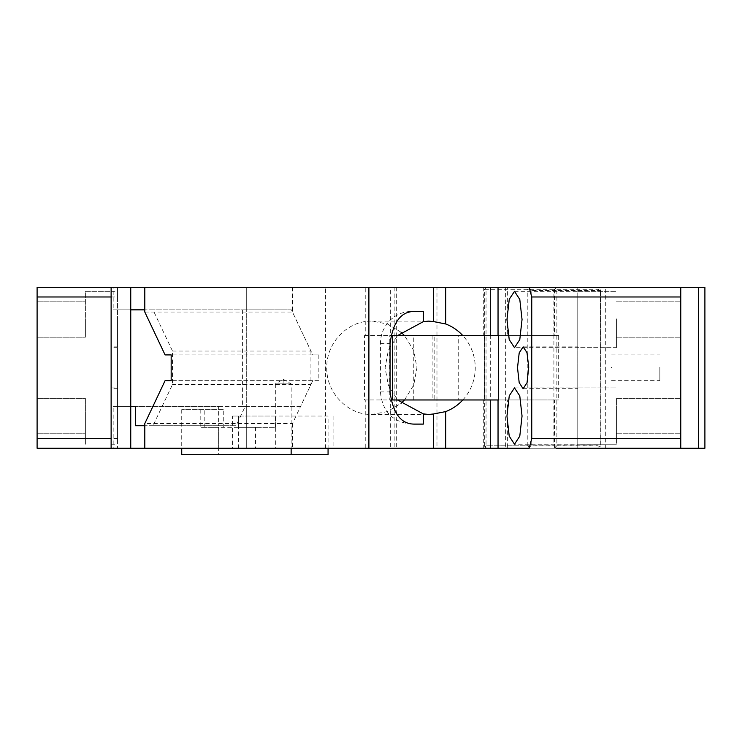 <?xml version="1.0" encoding="UTF-8"?>
<svg xmlns="http://www.w3.org/2000/svg" width="742" height="742" viewBox="0 0 742 742"><rect width="100%" height="100%" fill="white"/><g stroke="black" fill="none" stroke-linecap="round" stroke-linejoin="round"><path stroke-width="0.56" stroke-dasharray="3.71 2.78" d="M558.68 335.597L458.723 335.597L458.723 399.966L558.68 399.966L558.68 335.597L490.295 335.597L507.37 335.597L507.37 287.321L498.04 287.321L507.37 287.321M558.68 399.966L490.295 399.966L490.295 335.597L390.839 335.597M498.457 335.597L507.37 335.597M529.167 287.321L605.314 287.321L605.314 448.242L529.167 448.242M390.839 399.966L389.262 399.966L389.262 335.597M389.262 399.966L498.457 399.966M680.766 438.587L680.766 287.321L577.777 287.321L577.777 448.242L577.777 438.587L680.766 438.587L680.766 296.976L577.777 296.976L577.777 287.321L436.973 287.321L436.973 448.242L365.769 448.242L365.769 399.966L434.153 399.966L434.153 335.597L365.769 335.597L365.769 287.321L390.338 287.321L390.338 335.597L458.723 335.597M365.769 448.242L390.338 448.242L390.338 399.966L458.723 399.966M390.338 448.242L505.358 448.242L505.358 287.321L390.338 287.321M505.358 448.242L556.222 448.242L553.894 445.821L484.341 445.821L485.194 447.036L486.047 445.821L527.237 445.821L529.973 447.036L527.859 448.242L597.412 448.242L600.157 447.036L598.043 445.821L556.852 445.821L556.852 289.742L555.368 288.527L556.222 287.321L505.358 287.321M680.766 416.058C680.766 438.893 680.766 438.893 680.766 416.058C680.766 438.893 680.766 438.893 680.766 416.058C680.766 393.223 680.766 393.223 680.766 416.058C680.766 393.223 680.766 393.223 680.766 416.058C680.766 438.893 680.766 438.893 680.766 416.058C680.766 438.893 680.766 438.893 680.766 416.058L680.766 415.409M680.766 367.142L680.766 367.782C680.766 394.772 680.766 394.772 680.766 367.782C680.766 394.772 680.766 394.772 680.766 367.782L680.766 367.142M680.766 319.505C680.766 342.34 680.766 342.34 680.766 319.505C680.766 342.34 680.766 342.34 680.766 319.505C680.766 296.67 680.766 296.67 680.766 319.505C680.766 296.67 680.766 296.67 680.766 319.505C680.766 342.34 680.766 342.34 680.766 319.505C680.766 342.34 680.766 342.34 680.766 319.505L680.766 318.865M680.766 448.242L680.766 287.321L698.463 287.321L698.463 448.242L577.777 448.242L577.777 287.321M680.766 296.976L680.766 287.321M680.766 367.782C680.766 394.772 680.766 394.772 680.766 367.782C680.766 394.772 680.766 394.772 680.766 367.782M577.777 367.782C577.777 394.772 577.777 394.772 577.777 367.782C577.777 394.772 577.777 394.772 577.777 367.782L577.777 367.142M577.777 442.501L577.777 389.606L577.777 444.217L616.398 444.217L514.503 444.217M514.503 387.899L616.398 387.899L577.777 387.899L577.777 389.606M577.777 345.957L577.777 293.062L577.777 347.664L616.398 347.664L616.398 319.505L616.398 347.664L514.503 347.664M514.503 291.346L616.398 291.346L577.777 291.346L577.777 293.062M436.973 448.242L577.777 448.242M365.769 287.321L436.973 287.321M390.338 399.966L490.295 399.966M490.295 335.597L390.338 335.597M365.769 335.597L364.517 335.597L364.517 399.966L434.153 399.966M365.769 399.966L364.517 399.966M507.37 448.242L498.04 448.242L507.37 448.242L507.37 399.966M616.398 416.058C616.398 452.388 616.398 452.388 616.398 416.058C616.398 452.388 616.398 452.388 616.398 416.058L616.398 415.409L616.398 416.058C616.398 393.223 616.398 393.223 616.398 416.058C616.398 393.223 616.398 393.223 616.398 416.058C616.398 438.893 616.398 438.893 616.398 416.058C616.398 438.893 616.398 438.893 616.398 416.058L616.398 433.755L616.398 416.058C616.398 452.388 616.398 452.388 616.398 416.058C616.398 452.388 616.398 452.388 616.398 416.058L616.398 415.733M616.398 318.865L616.398 319.505C616.398 342.34 616.398 342.34 616.398 319.505C616.398 342.34 616.398 342.34 616.398 319.505L616.398 318.865M577.777 438.587L577.777 296.976M616.398 319.505C616.398 342.34 616.398 342.34 616.398 319.505C616.398 342.34 616.398 342.34 616.398 319.505C616.398 355.835 616.398 355.835 616.398 319.505C616.398 355.835 616.398 355.835 616.398 319.505L616.398 319.181M364.517 335.597L434.153 335.597M432.901 335.597L432.901 399.966M698.463 287.321L704.9 287.321L704.9 448.242L698.463 448.242M659.842 367.142L659.842 367.782C659.842 384.393 659.842 384.393 659.842 367.782C659.842 384.393 659.842 384.393 659.842 367.782L659.842 367.142L659.842 367.782M611.566 367.782L611.566 367.142M401.014 332.193L387.389 323.976L371.863 321.119C348.221 320.507 326.86 342.043 326.805 366.52C325.488 391.897 347.33 415.13 371.863 414.444L387.389 411.587L401.014 403.37M404.501 399.966L413.711 385.117L416.939 367.782L413.711 350.447L404.501 335.597M371.863 321.119L428.635 321.119M462.813 399.966A46.663 45.077 90 0 0 462.813 335.597M371.863 414.444L428.635 414.444M411.522 311.464L414.175 311.464L411.522 311.464A32.184 31.09 90 0 0 380.433 343.648L380.433 391.915C382.269 411.467 392.639 422.189 411.522 424.099L423.32 424.099M397.526 335.597L388.316 350.447L385.098 367.782L388.316 385.117L397.526 399.966M556.852 289.742L598.043 289.742L600.157 288.527L597.412 287.321L486.669 287.321L485.194 288.527L486.047 289.742L486.047 445.821M555.368 447.036L556.852 445.821M485.194 447.036L486.669 448.242L554.515 448.242L325.469 448.242L325.469 287.321L144.811 287.321L246.288 287.321L246.288 309.85L144.811 309.85L153 309.85L172.496 351.059L172.496 384.504L153 425.713L236.067 425.713L245.203 406.403L300.584 406.403L310.935 384.504L172.496 384.504M527.859 448.242L486.669 448.242M527.237 445.821L527.237 289.742L486.047 289.742M527.237 289.742L529.973 288.527L527.859 287.321M555.368 288.527L553.894 289.742L553.894 335.597L554.515 335.597L554.515 287.321L486.669 287.321M529.973 447.036L531.179 445.024L600.315 445.024L600.426 289.705L600.157 447.036M531.179 445.024L531.179 290.539L600.315 290.539L600.157 288.527M531.179 290.539L529.973 288.527M413.767 399.966L413.767 335.597L484.572 335.597L484.572 399.966L413.767 399.966L484.341 399.966L484.341 335.597L553.894 335.597L553.894 445.821M484.341 445.821L484.341 399.966L554.515 399.966L484.572 399.966M413.767 335.597L484.341 335.597L484.341 289.742L553.894 289.742M554.515 335.597L484.572 335.597M144.811 312.039L292.487 312.039L312.762 354.908L318.847 354.908L318.847 380.655L312.762 380.655L292.487 423.524L144.811 423.524M312.762 380.655L165.086 380.655M318.847 380.655L171.17 380.655M318.847 354.908L171.17 354.908M312.762 354.908L165.086 354.908M485.194 288.527L484.341 289.742M554.515 287.321L325.469 287.321M292.487 287.321L292.487 312.039M292.487 423.524L292.487 448.242L325.469 448.242M172.496 351.059L310.935 351.059L291.448 309.85L242.393 309.85L246.288 309.85L246.288 406.403L242.393 406.403L246.288 406.403L246.288 448.242L144.811 448.242L218.649 448.242L218.649 427.318L204.811 427.318L223.268 427.318L200.192 427.318L255.563 427.318L218.658 427.318L218.658 454.679L181.734 454.679M255.563 427.318L255.563 448.242L292.487 448.242M223.268 409.621L181.734 409.621L223.268 409.621L223.268 427.318M204.811 427.318L204.811 409.621M200.192 409.621L200.192 427.318M181.734 409.621L181.734 448.242M328.066 454.679L218.658 454.679M328.066 416.058L275.338 416.058L275.338 427.318L238.414 427.318L238.414 416.058L232.598 416.058L232.598 448.242L238.414 448.242L238.414 427.318L275.338 427.318L275.338 448.242L333.881 448.242L328.066 448.242L328.066 416.058L232.598 416.058M238.497 427.318L238.497 416.058M275.421 427.318L275.421 416.058M283.054 383.874L283.24 379.301L275.328 383.874L291.152 383.874L275.328 383.874L275.328 416.058L238.414 416.058M283.24 379.301L291.152 383.874L291.142 448.242L328.066 448.242M238.414 448.242L218.649 448.242M255.563 448.242L275.338 448.242M291.142 448.242L232.598 448.242M394.178 287.321L394.178 448.242M396.673 287.321L396.673 448.242M483.719 287.321L483.719 335.597M483.719 399.966L483.719 448.242M554.515 448.242L554.515 399.966M411.522 424.099L414.175 424.099M246.288 448.242L246.288 287.321L37.1 287.321L37.1 448.242L246.288 448.242M113.174 287.321L130.75 287.321L113.174 287.321L113.174 309.85L130.75 309.85L113.174 309.85M111.124 287.321L111.124 448.242M117.561 296.976L117.561 448.242L117.561 287.321L117.561 296.976L37.1 296.976M117.561 303.413L117.561 319.505C117.561 355.835 117.561 355.835 117.561 319.505C117.561 355.835 117.561 355.835 117.561 319.505L117.561 291.346L85.376 291.346L85.376 319.505C85.376 342.34 85.376 342.34 85.376 319.505C85.376 342.34 85.376 342.34 85.376 319.505L85.376 291.346L111.124 291.346M117.561 367.782C117.561 340.791 117.561 340.791 117.561 367.782C117.561 340.791 117.561 340.791 117.561 367.782C117.561 394.772 117.561 394.772 117.561 367.782C117.561 394.772 117.561 394.772 117.561 367.782M117.561 416.058C117.561 379.728 117.561 379.728 117.561 416.058C117.561 379.728 117.561 379.728 117.561 416.058C117.561 452.388 117.561 452.388 117.561 416.058C117.561 452.388 117.561 452.388 117.561 416.058M85.376 416.058L85.376 444.217L85.376 416.058C85.376 438.893 85.376 438.893 85.376 416.058C85.376 438.893 85.376 438.893 85.376 416.058L85.376 398.352L85.376 416.058C85.376 452.388 85.376 452.388 85.376 416.058C85.376 452.388 85.376 452.388 85.376 416.058M37.1 416.058L37.1 398.352L37.1 416.058C37.1 438.893 37.1 438.893 37.1 416.058C37.1 438.893 37.1 438.893 37.1 416.058L37.1 415.409M37.1 319.505C37.1 342.34 37.1 342.34 37.1 319.505C37.1 342.34 37.1 342.34 37.1 319.505L37.1 318.865L37.1 319.505C37.1 342.34 37.1 342.34 37.1 319.505C37.1 342.34 37.1 342.34 37.1 319.505L37.1 318.865L37.1 319.505M37.1 367.782C37.1 340.791 37.1 340.791 37.1 367.782C37.1 340.791 37.1 340.791 37.1 367.782C37.1 394.772 37.1 394.772 37.1 367.782C37.1 394.772 37.1 394.772 37.1 367.782C37.1 394.772 37.1 394.772 37.1 367.782C37.1 394.772 37.1 394.772 37.1 367.782L37.1 367.142M111.124 416.058L111.124 444.217L111.124 416.058M111.124 319.505L111.124 318.865L111.124 319.505C111.124 355.835 111.124 355.835 111.124 319.505C111.124 355.835 111.124 355.835 111.124 319.505L111.124 318.865M111.124 367.142L111.124 367.782C111.124 394.772 111.124 394.772 111.124 367.782C111.124 394.772 111.124 394.772 111.124 367.782M85.376 319.505L85.376 318.865M117.561 438.587L37.1 438.587M113.174 448.242L130.75 448.242L113.174 448.242L113.174 406.403L130.75 406.403L113.174 406.403M300.584 406.403L135.582 406.403L218.649 406.403L218.649 425.713L236.067 425.713M291.448 309.85L153 309.85M310.935 351.059L310.935 384.504M218.649 406.403L245.203 406.403M218.649 425.713L135.582 425.713M153 425.713L144.811 425.713M242.393 309.85L242.393 406.403M380.433 391.915L390.079 391.915M380.433 343.648L390.079 343.648M598.043 445.821L598.043 289.742M523.129 346.866L577.777 346.866M523.129 388.697L577.777 388.697M616.398 398.352L680.766 398.352L616.398 398.352M616.398 433.755L680.766 433.755L616.398 433.755M616.398 301.808L680.766 301.808L616.398 301.808M616.398 337.211L680.766 337.211L616.398 337.211M611.566 380.655L659.842 380.655M611.566 354.908L659.842 354.908M333.881 416.058L333.881 448.242M111.124 387.899L117.561 387.899M111.124 444.217L117.561 444.217M37.1 433.755L85.376 433.755L37.1 433.755M37.1 398.352L85.376 398.352L37.1 398.352M117.561 347.664L111.124 347.664M117.561 346.866L111.124 346.866M117.561 388.697L111.124 388.697M37.1 301.808L85.376 301.808L37.1 301.808M37.1 337.211L85.376 337.211L37.1 337.211"/><path stroke-width="1.11" d="M368.895 287.321L368.895 448.242L144.811 448.242L144.811 423.524L165.086 380.655L171.17 380.655L171.17 354.908L165.086 354.908L144.811 312.039L144.811 287.321L498.04 287.321L498.04 335.597M490.295 287.321L490.295 335.597M392.564 335.597L498.457 335.597L498.457 399.966L392.564 399.966L392.564 335.597L390.839 335.597M498.04 399.966L498.04 448.242L490.295 448.242L490.295 399.966M392.564 399.966L390.839 399.966M498.04 448.242L529.167 448.242L531.745 438.587L531.745 296.976L529.167 287.321L605.314 287.321M498.04 287.321L680.766 287.321L680.766 296.976L531.745 296.976M506.953 416.058L509.216 436.138L514.503 444.217L519.79 436.138L522.043 416.058L519.79 395.968L514.503 387.899L509.272 395.755L506.953 416.058M506.953 319.505L509.216 339.595L514.503 347.664L519.79 339.595L522.043 319.505L519.79 299.425L514.503 291.346L509.272 299.202L506.953 319.505M528.731 367.142L526.996 352.645L523.129 346.866L519.196 352.858L517.517 367.782L519.196 382.705L523.129 388.697L527.052 382.705L528.731 367.142M605.314 448.242L597.412 448.242M680.766 296.976L680.766 448.242L698.463 448.242L698.463 287.321L704.9 287.321L704.9 448.242L698.463 448.242M531.745 438.587L680.766 438.587M680.766 448.242L556.222 448.242M680.766 287.321L698.463 287.321M401.014 403.37L404.501 399.966M404.501 335.597L401.014 332.193M462.813 335.597A46.663 45.077 90 0 0 445.701 323.976L433.504 321.574L428.635 321.119L423.32 321.657L423.32 311.464L414.175 311.464C400.903 311.557 392.87 322.278 390.079 343.648L390.079 391.915C392.87 413.285 400.903 424.007 414.175 424.099L423.32 424.099L423.32 413.906L428.635 414.444L433.504 413.99L445.701 411.587A46.663 45.077 90 0 0 462.813 399.966M433.504 413.99L433.504 448.242L368.895 448.242M490.295 448.242L433.504 448.242M445.701 448.242L445.701 411.587M433.504 287.321L433.504 321.574M423.32 311.464L414.175 311.464M423.32 321.657L397.526 335.597M397.526 399.966L423.32 413.906M597.412 287.321L556.222 287.321M181.734 448.242L181.734 454.679L291.142 454.679L291.142 448.242M328.066 448.242L328.066 454.679L291.142 454.679M445.701 323.976L445.701 287.321M144.811 287.321L130.75 287.321L130.75 448.242L144.811 448.242M144.811 309.85L130.75 309.85L144.811 309.85M130.75 448.242L111.124 448.242L111.124 287.321L130.75 287.321M111.124 287.321L37.1 287.321L37.1 448.242L111.124 448.242M111.124 296.976L37.1 296.976M111.124 438.587L37.1 438.587M135.582 406.403L130.75 406.403L135.582 406.403L135.582 425.713L144.811 425.713"/></g></svg>
